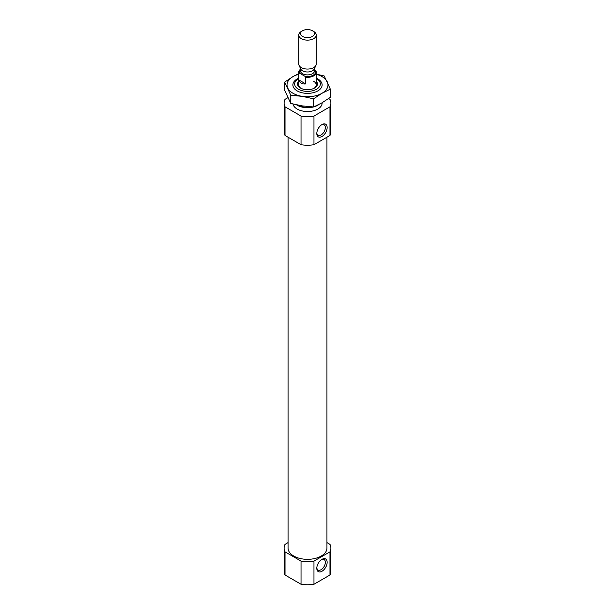 <?xml version="1.0" encoding="UTF-8"?>
<svg xmlns="http://www.w3.org/2000/svg" width="615" height="615" viewBox="0 0 615 615"><rect width="100%" height="100%" fill="white"/><g stroke="black" fill="none" stroke-linecap="round" stroke-linejoin="round"><path stroke-width="0.92" d="M321.507 124.86A6.042 3.49 -60 0 1 324.097 124.784A6.042 3.49 -60 0 1 325.028 129.627A6.042 3.49 -60 0 1 321.076 134.954A6.042 3.49 -60 0 1 318.055 135.246A6.042 3.49 -60 0 1 316.825 132.963M287.82 97.731L285.022 99.346A23.393 13.507 180 0 0 284.107 103.074A23.393 13.507 180 0 0 285.022 106.81L301.035 116.058A23.393 13.507 180 0 0 313.965 116.058L329.978 106.81L329.978 135.461A23.393 13.507 180 0 0 330.893 131.725L330.893 103.074A23.393 13.507 180 0 1 329.978 106.81M328.618 98.554L329.978 99.346A23.393 13.507 180 0 1 330.893 103.074M322.122 102.751L322.122 103.074A14.622 8.441 180 0 1 308.3 111.507A14.622 8.441 180 0 1 292.971 104.004M313.965 116.058L313.965 144.71A23.393 13.507 180 0 1 301.035 144.71L301.035 116.058M285.022 106.81L285.022 135.461A23.393 13.507 180 0 1 284.107 131.725L284.107 103.074M313.965 144.71L329.978 135.461M285.022 135.461L301.035 144.71M326.942 542.622L329.978 544.375A23.393 13.507 180 0 1 330.893 548.111A23.393 13.507 180 0 1 329.978 551.847L313.965 561.088A23.393 13.507 180 0 1 301.035 561.088L285.022 551.847A23.393 13.507 180 0 1 284.107 548.111A23.393 13.507 180 0 1 285.022 544.375L288.058 542.622M326.942 137.214L326.942 548.111A19.442 11.224 180 0 1 307.5 559.335A19.442 11.224 180 0 1 288.058 548.111L288.058 137.214M313.965 561.088L313.965 584.25A23.393 13.507 180 0 1 301.035 584.25L301.035 561.088M329.978 551.847L329.978 575.002A23.393 13.507 180 0 0 330.893 571.274L330.893 548.111M285.022 551.847L285.022 575.002A23.393 13.507 180 0 1 284.107 571.274L284.107 548.111M313.965 584.25L329.978 575.002M285.022 575.002L301.035 584.25M316.271 78.574A12.823 7.403 180 0 1 316.571 78.743L316.571 78.743A12.823 7.403 180 0 1 316.571 89.213A12.823 7.403 180 0 1 298.429 89.213A12.823 7.403 180 0 1 298.429 78.743A12.823 7.403 180 0 1 298.729 78.574M316.271 81.272A9.94 5.743 180 0 1 314.526 88.037A9.94 5.743 180 0 1 300.474 88.037A9.94 5.743 180 0 1 298.729 81.272M316.571 78.743L317.84 79.473L316.571 78.743M319.039 104.435A14.622 8.441 180 0 1 313.927 106.841M313.466 106.964A14.622 8.441 180 0 1 296.53 104.834M321.976 571.274A7.311 4.22 -60 0 1 316.802 568.283A7.311 4.22 -60 0 1 321.976 559.335A7.311 4.22 -60 0 1 327.142 562.318A7.311 4.22 -60 0 1 321.976 571.274M321.976 136.499A7.311 4.22 -60 0 1 316.802 133.517A7.311 4.22 -60 0 1 321.976 124.561A7.311 4.22 -60 0 1 327.142 127.551A7.311 4.22 -60 0 1 321.976 136.499M321.507 559.627A6.042 3.49 -60 0 1 324.097 559.55A6.042 3.49 -60 0 1 325.028 564.393A6.042 3.49 -60 0 1 321.076 569.721A6.042 3.49 -60 0 1 318.055 570.02A6.042 3.49 -60 0 1 316.825 567.73M313.704 81.349A8.771 5.066 180 0 1 316.271 84.932A8.771 5.066 180 0 1 314.088 88.276M300.912 88.276A8.771 5.066 180 0 1 298.729 84.932L298.729 72.278A8.771 5.066 180 0 1 300.481 69.241M299.72 73.277L298.905 73.285L298.905 79.965C299.82 82.987 302.103 84.309 305.763 83.924L305.763 77.244A8.771 5.066 180 0 0 316.271 72.278A8.771 5.066 180 0 0 316.095 71.271L315.28 70.318A8.187 4.728 180 0 1 313.289 75.145A8.187 4.728 180 0 1 304.94 76.291L299.72 73.277A8.187 4.728 180 0 1 300.481 69.364M298.905 73.285A8.771 5.066 180 0 1 298.729 72.278M305.763 77.244L304.94 76.291M313.704 31.48L312.435 30.75A6.98 4.028 180 0 1 312.435 36.446A6.98 4.028 180 0 1 302.565 36.446A6.98 4.028 180 0 1 302.565 30.75A6.98 4.028 180 0 1 312.435 30.75L313.704 31.48A8.771 5.066 180 0 1 316.271 35.063A8.771 5.066 180 0 1 307.5 40.129A8.771 5.066 180 0 1 298.729 35.063A8.771 5.066 180 0 1 301.296 31.48L302.565 30.75M316.271 35.063L316.271 63.998A8.771 5.066 180 0 1 315.979 65.298A8.771 5.066 180 0 1 307.5 69.057A8.771 5.066 180 0 1 299.021 65.298A8.771 5.066 180 0 1 298.729 63.998L298.729 35.063M315.979 65.298L314.28 68.972A7.019 4.051 180 0 1 307.5 71.986A7.019 4.051 180 0 1 300.72 68.972L299.021 65.298M305.763 83.924L298.905 79.965M316.271 78.174A14.622 8.441 180 0 1 317.84 78.958A14.622 8.441 180 0 1 317.84 90.897A14.622 8.441 180 0 1 297.16 90.897A14.622 8.441 180 0 1 298.729 78.174M298.729 74.254A20.472 11.816 0 0 0 293.024 76.575A20.472 11.816 0 0 0 287.728 87.991A20.472 11.816 0 0 0 302.203 96.347L290.787 95.271L284.668 82.095L293.024 76.575L298.729 73.623M313.619 98.807L321.976 93.288A20.472 11.816 180 0 1 302.203 96.347L313.619 98.807L313.619 106.972L321.976 102.836L330.332 97.316L330.332 89.152L321.976 93.288A20.472 11.816 0 0 0 327.272 81.872A20.472 11.816 0 0 0 316.271 74.254M284.668 82.095L284.668 90.259L290.787 103.435L302.203 105.895L313.619 106.972M316.271 74.123L324.213 75.976L330.332 89.152M290.787 95.271L290.787 103.435M312.159 106.902A14.037 8.103 180 0 1 297.775 105.096M314.519 68.465L314.519 70.848A7.019 4.051 180 0 1 307.5 74.899A7.019 4.051 180 0 1 300.481 70.848L300.481 68.465M298.429 78.743L297.16 79.473M316.271 72.278L316.271 84.932"/></g></svg>
